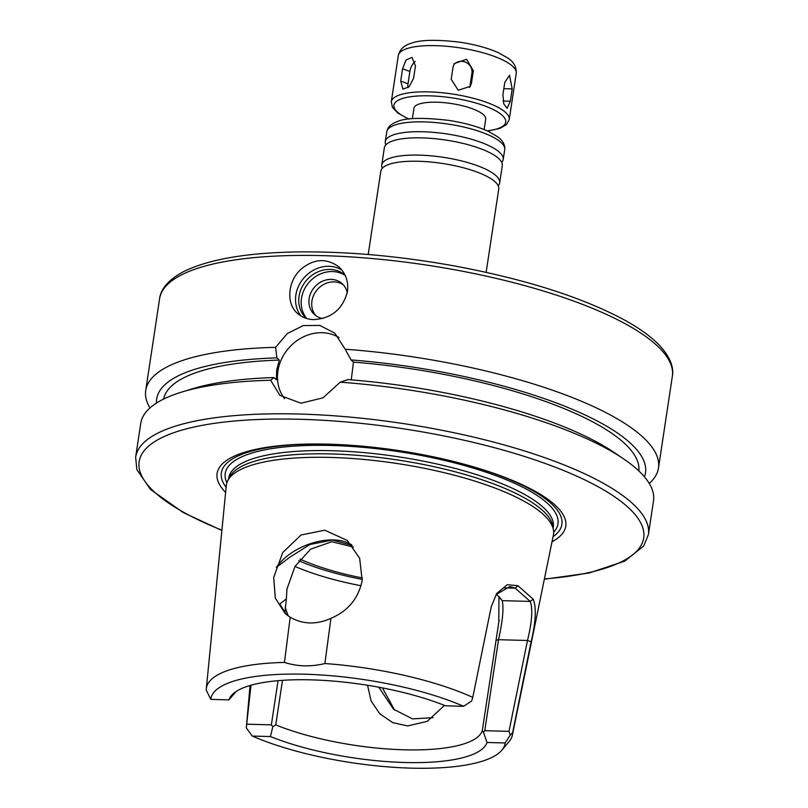 <?xml version="1.0" encoding="UTF-8"?>
<svg xmlns="http://www.w3.org/2000/svg" width="808" height="808" viewBox="0 0 808 808"><rect width="100%" height="100%" fill="white"/><g stroke="black" fill="none" stroke-linecap="round" stroke-linejoin="round"><path stroke-width="1.21" d="M502.919 94.667L504.778 82.365L509.535 75.296L512.191 88.91L510.333 101.212L507.101 108.323L503.788 103.949L502.919 94.667M451.207 79.285L453.066 66.983L454.268 63.6L466.61 59.267L473.357 70.71L471.498 83.012L470.327 86.335L458.227 90.264L451.207 79.285M469.519 87.506A10.373 9.888 30.2 0 0 470.054 85.476L471.912 73.175A10.373 9.888 30.2 0 0 453.631 64.903M400.718 81.073L402.576 68.771L406.06 59.964L411.999 57.408L415.453 65.953L413.585 78.255L409.171 86.719L402.929 89.163L400.718 81.073L408.01 83.779A10.373 5.898 -69.7 0 0 407.979 87.749M415.251 61.499A10.373 5.898 -69.7 0 0 409.868 71.478L408.01 83.779M412.353 118.695L413.938 108.242A36.299 10.241 8.6 0 1 451.359 103.545A36.299 10.241 8.6 0 1 485.719 119.099L484.133 129.553M368.216 254.5L380.821 171.165A59.64 16.827 8.6 0 1 385.87 165.67A59.64 16.827 8.6 0 1 442.299 163.438A59.64 16.827 8.6 0 1 495.546 182.254A59.64 16.827 8.6 0 1 498.748 189.001L486.143 272.336M382.295 168.246A59.64 16.827 8.6 0 1 381.75 165.014A59.64 16.827 8.6 0 1 443.228 157.297A59.64 16.827 8.6 0 1 499.677 182.85A59.64 16.827 8.6 0 1 498.203 185.769M381.75 165.014L384.356 147.793A59.64 16.827 8.6 0 1 389.406 142.299A59.64 16.827 8.6 0 1 445.834 140.067A59.64 16.827 8.6 0 1 499.081 158.883A59.64 16.827 8.6 0 1 502.283 165.63L499.677 182.85M385.83 144.874A59.64 16.827 8.6 0 1 385.285 141.642A59.64 16.827 8.6 0 1 446.763 133.926A59.64 16.827 8.6 0 1 503.212 159.479A59.64 16.827 8.6 0 1 501.738 162.398M378.79 687.214L393.526 709.212L412.484 718.888L433.017 717.686M444.44 705.384L427.291 721.332L407.656 725.948L392.728 722.625L379.75 713.767L371.084 700.9L367.549 685.265M382.426 687.901L394.597 710.141M352.066 545.339L332.482 540.037L310.009 544.471L290.224 556.934L276.336 567.438C292.213 544.501 332.674 532.422 351.722 544.935M286.517 614.686L279.77 604.041L286.355 598.88L284.901 612.989M498.96 596.597L498.799 622.231L482.305 730.533A124.462 35.128 8.6 0 1 404.04 749.804A124.462 35.128 8.6 0 1 275.75 724.887L282.487 680.336M288.193 615.938L285.143 607.212M353.429 547.067L331.825 541.734L310.605 549.157L294.991 566.428L286.961 589.032L286.355 598.88M330.926 618.342L324.887 663.53C310.908 666.964 297.435 666.59 284.456 662.419L290.183 617.221C302.869 624.463 316.453 624.837 330.926 618.342C348.147 610.939 358.56 598.304 362.166 580.457L359.681 558.358L347.299 540.461L324.786 530.21L301.02 534.997L282.739 552.551L273.72 577.346L275.286 598.031L285.214 613.595L290.183 617.221M324.887 663.53A154.793 43.682 8.6 0 1 472.771 697.385L471.64 701.031L463.61 706.293L445.471 705.798A130.936 36.956 8.6 0 0 318.665 680.134A130.936 36.956 8.6 0 0 231.3 695.668A130.936 36.956 8.6 0 0 228.896 699.88L236.088 691.547M496.021 594.557L509.919 586.537L515.201 588.153L530.21 601.415C532.947 608.939 532.038 621.968 527.483 640.491L508.99 731.361L510.262 735.139L512.636 732.573L531.109 641.825C535.845 621.695 536.542 607.485 533.189 599.193L517.918 585.709L507.293 584.709L496.758 593.436L491.264 606.646L472.771 697.385M512.636 732.573A154.793 43.682 8.6 0 1 512.383 735.118A154.793 43.682 8.6 0 1 509.161 741.481L501.879 750.157A148.803 41.996 8.6 0 1 398.455 767.6A148.803 41.996 8.6 0 1 252.288 736.058L246.288 727.917L251.005 685.224M463.61 706.293A148.803 41.996 8.6 0 0 304.767 674.215A148.803 41.996 8.6 0 0 210.757 699.385L206.242 690.093A154.793 43.682 8.6 0 1 206.303 688.83L226.291 485.598A165.428 46.682 8.6 0 1 227.725 480.74A165.428 46.682 8.6 0 1 396.92 463.489A165.428 46.682 8.6 0 1 553.45 530.008A165.428 46.682 8.6 0 1 553.389 535.068L512.383 735.118M250.036 685.507L246.288 727.917M206.303 688.83A154.793 43.682 8.6 0 1 284.456 662.419M482.305 730.533L483.517 732.472L484.76 730.705L498.526 639.694C502.667 621.069 503.899 608.05 502.233 600.647L498.839 596.405M533.189 599.193L530.21 601.415L502.233 600.647L496.375 594.112M278.053 680.669L271.367 724.867L272.811 726.705L275.75 724.887M510.262 735.139L505.141 742.966L487.012 742.471L483.517 732.472M487.012 742.471A130.936 36.956 8.6 0 1 404.747 762.5A130.936 36.956 8.6 0 1 270.428 736.553L252.288 736.058M272.811 726.705L270.428 736.553M271.367 724.867L247.147 724.2M504 587.85L515.201 588.153L517.918 585.709M505.141 742.966A148.803 41.996 8.6 0 1 501.879 750.157M508.99 731.361L484.76 730.705M210.757 699.385L228.896 699.88M347.268 292.708A20.745 18.23 -48.6 0 0 342.026 283.547A20.745 18.23 -48.6 0 0 314.625 287.022A20.745 18.23 -48.6 0 0 314.565 314.645A20.745 18.23 -48.6 0 0 322.644 318.504M343.339 284.85A20.745 18.23 -48.6 0 0 317.403 289.486A20.745 18.23 -48.6 0 0 316.019 315.787M345.319 275.619A29.038 25.523 -48.6 0 0 309.333 282.002A29.038 25.523 -48.6 0 0 306.808 318.554M345.137 275.225A29.038 25.523 -48.6 0 0 345.087 275.185A29.038 25.523 -48.6 0 0 306.919 279.851A29.038 25.523 -48.6 0 0 306.283 318.392M341.865 270.044A31.118 27.351 -48.6 0 0 304.131 277.659A31.118 27.351 -48.6 0 0 301.061 316.059M347.48 291.466C342.844 309.151 331.563 318.524 313.635 319.604C307.495 319.423 302.192 317.423 297.748 313.615C285.8 303.98 287.547 280.962 301.283 268.963C314.12 258.55 326.664 257.893 338.926 266.983C345.794 273.346 348.642 281.507 347.48 291.466M284.608 398.738A41.491 36.471 131.4 0 1 288.971 347.814A41.491 36.471 131.4 0 1 338.986 337.532M340.198 382.174A259.287 73.175 8.6 0 1 623.291 458.671L613.726 452.207A247.177 69.761 8.6 0 0 348.026 379.588L340.198 382.174L323.038 397.819L300.99 403.232L279.901 395.334L270.66 380.265L273.882 377.568L276.356 379.74L276.71 369.943L279.326 360.065L276.861 357.883L275.639 347.329L287.325 333.542L303.202 325.594L319.867 325.442L334.805 333.159L345.188 349.228L351.005 359.913L353.47 362.095L351.258 379.851M149.965 407.949A259.287 73.175 8.6 0 1 145.733 390.466A259.287 73.175 8.6 0 1 275.639 347.329M345.188 349.228A259.287 73.175 8.6 0 1 658.48 468.004A259.287 73.175 8.6 0 1 649.248 483.457M156.51 403.051A247.177 69.761 8.6 0 1 276.861 357.883M351.005 359.913A247.177 69.761 8.6 0 1 644.451 476.841M163.59 399.091A240.36 67.832 8.6 0 1 279.326 360.065M544.329 579.235L588.992 573.013L624.675 561.176L643.623 546.107L648.4 534.654A259.287 73.175 8.6 0 0 402.97 423.523A259.287 73.175 8.6 0 0 135.653 457.106L140.743 423.402A259.287 73.175 8.6 0 1 182.103 391.951L193.142 388.598A247.177 69.761 8.6 0 1 273.882 377.568M182.103 391.951A259.287 73.175 8.6 0 1 270.66 380.265M623.291 458.671A259.287 73.175 8.6 0 1 653.49 500.95L648.4 534.654M353.47 362.095A240.36 67.832 8.6 0 1 638.865 470.973M362.449 577.952A114.09 32.199 8.6 0 1 300.031 559.096M227.725 480.74L229.583 477.074A164.135 46.319 8.6 0 1 397.455 459.954A164.135 46.319 8.6 0 1 552.753 525.947L553.45 530.008M226.119 487.315A172.205 48.601 8.6 0 1 336.391 444.461M460.378 463.206A172.205 48.601 8.6 0 1 553.036 536.764M225.614 492.436A176.316 49.763 8.6 0 1 335.643 444.42A176.316 49.763 8.6 0 1 461.105 463.398A176.316 49.763 8.6 0 1 552.005 541.804M503.828 88.688L512.191 88.91M503.031 101.01L510.333 101.212M471.912 73.175L473.357 70.71M470.054 85.476L471.498 83.012M409.868 71.478L402.576 68.771M409.03 119.028A56.53 15.948 8.6 0 1 411.848 96.556A56.53 15.948 8.6 0 1 491.173 108.555A56.53 15.948 8.6 0 1 487.214 130.856M408.585 119.089L397.728 112.999L392.446 107.353L391.304 101.798A59.64 16.827 8.6 0 1 452.793 94.082A59.64 16.827 8.6 0 1 509.242 119.635L506.505 124.604L499.788 128.432L487.628 131.037M391.304 101.798L398.304 55.56A59.64 16.827 8.6 0 1 459.782 47.844A59.64 16.827 8.6 0 1 516.231 73.397L509.242 119.635M385.285 141.642L386.769 131.805A59.64 16.827 8.6 0 1 448.248 124.089A59.64 16.827 8.6 0 1 504.697 149.642L503.212 159.479M361.045 585.75A124.462 35.128 8.6 0 1 294.991 566.428M531.109 641.825L527.483 640.491L498.526 639.694L495.94 640.34M145.733 390.466L159.6 298.718A259.287 73.175 8.6 0 1 426.917 265.135A259.287 73.175 8.6 0 1 672.347 376.265L658.48 468.004M362.297 579.427A119.271 33.663 8.6 0 1 298.788 560.712M228.563 479.083L228.735 477.983A164.135 46.319 8.6 0 1 397.94 456.722A164.135 46.319 8.6 0 1 553.298 527.068L553.137 528.169M226.886 482.76A168.276 47.49 8.6 0 1 398.718 451.632A168.276 47.49 8.6 0 1 553.652 532.179M221.907 530.189A255.136 72.003 8.6 0 1 215.039 423.251A255.136 72.003 8.6 0 1 582.568 478.831A255.136 72.003 8.6 0 1 544.39 578.952M398.304 55.56C399.768 49.49 403.919 45.43 410.777 43.39C420.2 39.744 436.643 39.37 460.116 42.248C475.185 44.531 488.042 48.056 498.688 52.833L508.131 58.237C513.888 62.105 516.585 67.155 516.231 73.397M386.769 131.805C387.567 127.25 391.072 123.846 397.284 121.604C405.454 117.817 422.453 117.392 448.288 120.331C463.873 122.695 477.114 126.321 487.981 131.209L497.627 136.754C502.899 140.673 505.252 144.965 504.697 149.642M498.788 622.231L499.132 619.948M159.6 298.718C160.378 291.395 165.751 281.012 183.8 271.518C208.262 259.499 245.359 252.975 295.082 251.965C344.501 251.187 396.95 255.722 452.45 265.59C523.301 278.659 580.215 296.556 623.19 319.301C637.532 327.078 648.895 335.017 657.278 343.127C671.761 357.58 673.771 369.094 672.347 376.265M135.653 457.106L136.815 469.468L150.47 489.456L183.204 512.524L221.877 530.472"/></g></svg>

